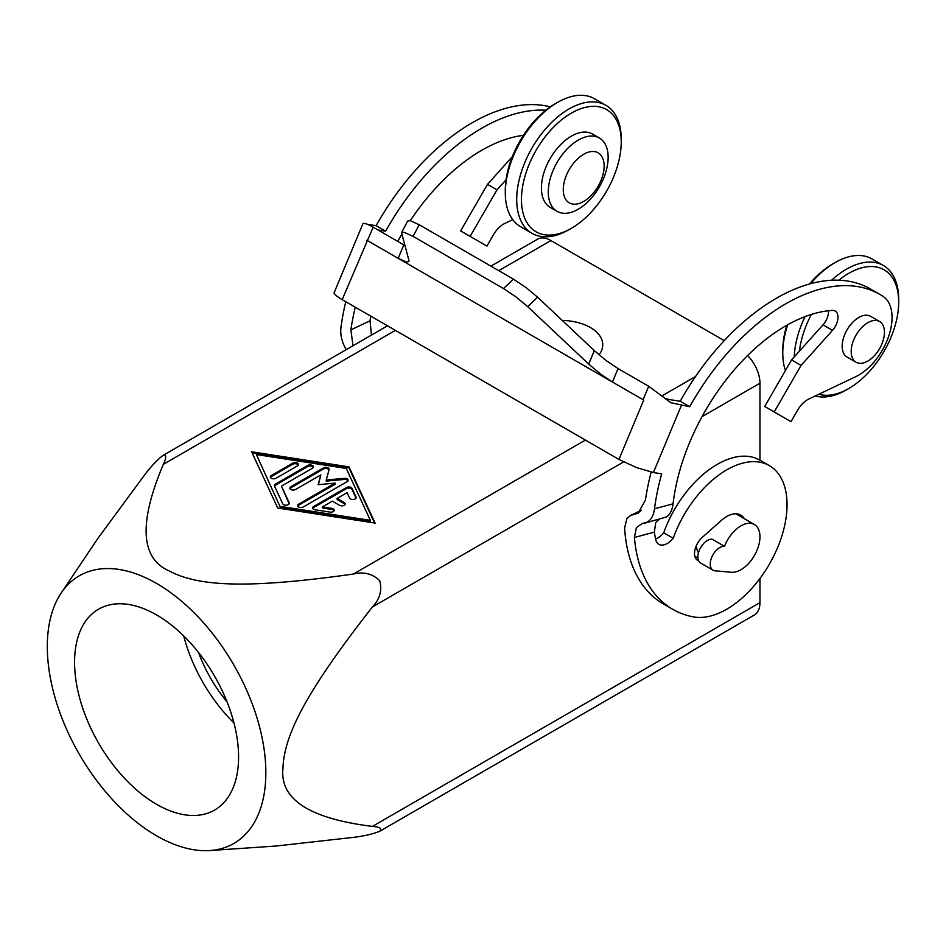 <?xml version="1.0" encoding="UTF-8"?>
<svg xmlns="http://www.w3.org/2000/svg" width="946" height="946" viewBox="0 0 946 946"><rect width="100%" height="100%" fill="white"/><g stroke="black" fill="none" stroke-linecap="round" stroke-linejoin="round"><path stroke-width="1.42" d="M724.234 340.631L550.915 240.568A26.878 15.514 -120 0 0 537.482 239.232L490.891 266.133M387.517 325.814L162.807 455.558C156.859 460.217 150.71 466.792 144.348 475.294L98.124 538.061L61.206 592.965A154.541 89.22 -120 0 0 47.3 646.532A154.541 89.22 -120 0 0 209.917 850.549A154.541 89.22 -120 0 0 265.85 772.716A154.541 89.22 -120 0 0 184.139 603.442A154.541 89.22 -120 0 0 61.206 592.965M562.208 320.387A42.334 24.442 180 0 1 590.351 327.517A42.334 24.442 180 0 1 599.019 354.833M759.957 578.491L759.957 602.649A26.878 15.514 -120 0 1 754.4 614.947L379.724 831.262C382.302 828.554 379.854 826.922 372.405 826.402C309.531 818.621 279.72 799.264 282.949 768.329C284.048 735.598 305.203 692.85 372.405 606.965C379.854 599.102 382.302 590.375 379.724 580.785C372.712 573.761 363.938 571.514 353.39 574.045C245.416 589.287 197.82 586.248 168.932 570.828C140.516 558.152 138.66 522.653 163.351 464.32C166.626 457.604 166.449 454.683 162.807 455.558M759.957 460.229L759.957 383.201A26.878 15.514 -120 0 0 754.4 364.47A26.878 15.514 -120 0 0 747.612 355.519M198.483 652.433A100.784 58.191 -120 0 0 227.064 701.92M156.575 804.313A115.968 66.953 60 0 1 80.812 702.121A115.968 66.953 60 0 1 98.585 609.189A115.968 66.953 60 0 1 156.575 614.935A115.968 66.953 60 0 1 232.338 717.127A115.968 66.953 60 0 1 214.565 810.06A115.968 66.953 60 0 1 156.575 804.313M233.958 722.957A115.968 66.953 60 0 1 183.713 635.937M740.955 569.729A26.878 15.514 120 0 0 758.515 546.043A26.878 15.514 120 0 0 754.4 524.51A26.878 15.514 120 0 0 740.955 525.846A26.878 15.514 120 0 0 724.494 546.315A13.433 7.757 -60 0 0 712.208 556.236A13.433 7.757 -60 0 0 713.024 570.202A13.433 7.757 -60 0 0 714.999 570.805L731.459 572.271A26.878 15.514 120 0 0 740.955 569.729M713.024 570.202L700.679 563.071A13.433 7.757 -60 0 1 699.863 549.106A13.433 7.757 -60 0 1 712.149 539.185L724.494 546.315M356.051 498.116L352.054 489.508A3.358 1.939 0 0 0 346.425 488.644L313.552 507.624A3.358 1.939 0 0 0 312.7 508.451M313.552 506.536L346.425 487.545A3.358 1.939 180 0 1 352.054 488.42L356.074 497.064A3.358 1.939 180 0 1 356.181 497.572A3.358 1.939 180 0 1 353.26 499.488A3.358 1.939 180 0 1 349.582 498.069L347.064 492.665L337.119 498.412L344.238 502.527A3.358 1.939 180 0 1 345.231 503.899A3.358 1.939 180 0 1 343.15 505.684A3.358 1.939 180 0 1 339.496 505.27L332.365 501.155L322.409 506.902L331.774 508.345A3.358 1.939 180 0 1 334.269 510.225A3.358 1.939 180 0 1 330.036 512.093L315.053 509.776A3.358 1.939 180 0 1 312.558 507.907A3.358 1.939 180 0 1 313.552 506.536L313.552 507.624M334.127 510.769A3.358 1.939 0 0 0 331.774 509.445L322.409 508.002L322.409 506.902M345.089 504.443A3.358 1.939 0 0 0 344.238 503.627L337.119 499.512L337.119 498.412M292.692 463.162A3.358 1.939 180 0 1 296.346 462.748A3.358 1.939 180 0 1 298.428 464.533A3.358 1.939 180 0 1 297.434 465.905L276.066 478.25A3.358 1.939 180 0 1 272.413 478.664A3.358 1.939 180 0 1 270.331 476.879A3.358 1.939 180 0 1 271.313 475.507L292.692 463.162L292.692 464.261L271.313 476.595A3.358 1.939 0 0 0 270.473 477.423M298.286 465.089A3.358 1.939 0 0 0 292.692 464.261M256.354 454.518L280.465 507.529L370.371 521.447L370.371 520.347L346.248 468.447L256.354 454.518L280.465 507.529M280.465 506.429L370.371 520.347M277.722 508.014L251.601 451.774L348.991 466.863L375.124 523.103L277.722 508.014M374.581 523.008L348.991 467.963L252.144 452.957M348.991 466.863L348.991 467.963M313.268 467.407A3.358 1.939 0 0 0 307.675 466.579L275.333 485.251A3.358 1.939 0 0 0 274.494 486.078M275.333 484.151L307.675 465.491A3.358 1.939 180 0 1 311.329 465.065A3.358 1.939 180 0 1 313.41 466.863A3.358 1.939 180 0 1 312.428 468.235L281.459 486.102L289.204 502.764A3.358 1.939 180 0 1 289.31 503.26A3.358 1.939 180 0 1 286.39 505.188A3.358 1.939 180 0 1 282.712 503.769L274.47 486.031A3.358 1.939 180 0 1 274.352 485.523A3.358 1.939 180 0 1 275.333 484.151L275.333 485.251M289.18 503.804L281.459 486.102M335.085 483.122L318.116 484.695L320.824 474.904L295.554 489.496A3.358 1.939 180 0 1 291.888 489.91A3.358 1.939 180 0 1 289.819 488.124A3.358 1.939 180 0 1 290.8 486.752L323.402 467.927A3.358 1.939 180 0 1 327.068 467.501A3.358 1.939 180 0 1 329.137 469.299A3.358 1.939 180 0 1 329.102 469.606L326.216 480.012L344.249 478.357A3.358 1.939 180 0 1 348.14 480.272A3.358 1.939 180 0 1 347.158 481.632L303.311 506.95A3.358 1.939 180 0 1 299.657 507.375A3.358 1.939 180 0 1 297.576 505.578A3.358 1.939 180 0 1 298.569 504.206L335.085 483.122L335.085 484.222L298.569 505.306A3.358 1.939 0 0 0 297.718 506.134M348.01 480.816A3.358 1.939 0 0 0 344.249 479.445L326.216 481.112L326.216 480.012M329.019 469.878A3.358 1.939 0 0 0 323.402 469.015L290.8 487.852A3.358 1.939 0 0 0 289.949 488.668M320.824 474.904L318.424 484.671M696.351 545.617A26.878 15.514 120 0 0 698.455 552.866M379.724 831.262C372.712 834.088 363.938 836.122 353.39 837.376L275.925 846.031L209.917 850.549M654.348 532.125A161.116 93.015 120 0 0 655.696 539.468A16.803 9.697 120 0 0 658.889 544.317A16.803 9.697 120 0 0 673.197 538.262A85.329 49.263 -60 0 1 769.37 465.657A85.329 49.263 -60 0 1 780.214 540.852A85.329 49.263 -60 0 1 693.394 616.887A188.136 108.624 -60 0 1 672.772 609.33A188.136 108.624 -60 0 1 634.411 537.47L654.348 532.125L655.732 522.547L659.078 519.33M744.443 518.763A28.214 16.295 120 0 0 740.813 515.121A28.214 16.295 120 0 0 721.538 520.288L702.263 537.375A14.781 8.538 120 0 0 694.872 550.17A14.781 8.538 120 0 0 697.58 560.269A14.781 8.538 120 0 0 698.633 560.73M666.102 398.621A10.749 1.916 22.6 0 0 670.288 399.697L680.198 401.234L689.693 406.721L670.832 402.712L648.708 386.264L643.091 399.732L643.729 400.099L618.944 459.437L636.481 467.572L653.39 472.551L661.703 473.84A188.136 108.624 120 0 0 654.502 508.794C653.615 515.192 651.262 519.614 647.466 522.038L641.885 523.706L636.374 527.726L634.411 537.47M644.888 523.126L666.386 516.977C670.04 514.589 672.275 510.201 673.067 503.816A161.116 93.015 -60 0 1 832.385 310.43A13.433 7.757 -60 0 1 835.223 311.057A13.433 7.757 -60 0 1 832.515 330.32L801.073 365.404L774.195 411.959L790.998 421.656L797.561 410.28A20.162 11.636 -60 0 1 808.889 398.987L855.894 376.591A47.028 27.15 120 0 0 888.684 336.232A47.028 27.15 120 0 0 883.103 296.429A188.136 108.624 120 0 0 879.91 294.443A188.136 108.624 120 0 0 859.287 286.886A188.136 108.624 120 0 0 689.693 406.721M672.772 609.33L663.264 603.844A188.136 108.624 -60 0 1 624.608 528.01L626.855 518.621L630.615 515.404L638.16 513.146L645.456 499.961A188.136 108.624 120 0 1 651.167 472.137M856.059 362.235L847.037 357.032A23.52 13.575 -60 0 1 842.732 340.962A23.52 13.575 -60 0 1 870.545 316.295L879.579 321.51A23.52 13.575 120 0 0 851.755 346.177A23.52 13.575 120 0 0 856.059 362.235A23.52 13.575 120 0 0 883.883 337.568A23.52 13.575 120 0 0 879.579 321.51M785.428 370.56A73.906 42.676 -60 0 1 782.78 353.118A73.906 42.676 -60 0 1 784.553 336.469A73.906 42.676 -60 0 1 787.675 324.785M810.639 283.67A73.906 42.676 -60 0 1 835.034 262.598A73.906 42.676 -60 0 1 871.987 258.944L883.398 265.519A73.906 42.676 120 0 0 831.581 280.252M835.034 262.598L832.657 263.969A70.548 40.737 120 0 0 809.445 284.001M786.836 325.258A70.548 40.737 120 0 0 784.471 334.482A70.548 40.737 120 0 0 782.78 350.375L782.78 353.118M838.865 280.205A70.548 40.737 -60 0 1 898.7 302.093L898.7 299.362A73.906 42.676 120 0 0 883.387 265.519M805.022 316.626A73.906 42.676 120 0 0 795.953 343.055A73.906 42.676 120 0 0 794.226 356.949M799.441 351.132A70.548 40.737 -60 0 1 800.623 343.812A70.548 40.737 -60 0 1 811.384 314.427M898.7 302.093A70.548 40.737 -60 0 1 896.997 317.986A70.548 40.737 -60 0 1 848.81 388.499A70.548 40.737 -60 0 1 818.822 394.245M879.91 294.443L870.403 288.956A188.136 108.624 120 0 0 849.78 281.411A188.136 108.624 120 0 0 680.198 401.234M346.271 349.63L345.018 347.43C341.601 340.82 340.229 334.269 340.927 327.754A188.136 108.624 120 0 1 345.798 301.727M557.052 211.336L550.182 207.363A42.334 24.442 -60 0 1 542.436 178.451A42.334 24.442 -60 0 1 592.515 134.048L599.386 138.01A42.334 24.442 120 0 0 549.307 182.424A42.334 24.442 120 0 0 557.052 211.336A42.334 24.442 120 0 0 607.131 166.922A42.334 24.442 120 0 0 599.386 138.01M563.97 183.134A28.888 16.685 -60 0 1 588.991 151.999A28.888 16.685 -60 0 1 603.442 172.55A28.888 16.685 -60 0 1 578.42 203.686A28.888 16.685 -60 0 1 563.97 183.134M523.162 183.619A70.548 40.737 -60 0 1 577.864 109.842A70.548 40.737 -60 0 1 621.238 141.912A70.548 40.737 -60 0 1 619.535 157.793A70.548 40.737 -60 0 1 571.349 228.317A70.548 40.737 -60 0 1 523.162 183.619M621.238 141.912L621.238 139.168A73.906 42.676 120 0 0 605.925 105.325A73.906 42.676 120 0 0 518.491 182.862A73.906 42.676 120 0 0 532.019 233.343A73.906 42.676 120 0 0 568.972 229.689L571.349 228.317M532.019 233.343L520.619 226.756A73.906 42.676 -60 0 1 505.306 192.925A73.906 42.676 -60 0 1 507.091 176.275A73.906 42.676 -60 0 1 557.572 102.404A73.906 42.676 -60 0 1 594.526 98.751L605.925 105.325M557.572 102.404L555.196 103.776A70.548 40.737 120 0 0 507.009 174.289A70.548 40.737 120 0 0 505.306 190.181L505.306 192.925M550.312 106.874A188.136 108.624 120 0 0 545.712 105.857A188.136 108.624 120 0 0 376.118 225.68L385.625 231.167A188.136 108.624 -60 0 1 545.83 110.209M588.696 364.08L600.462 373.966L612.44 382.042L618.057 368.573L606.079 360.509L594.313 350.611L588.696 364.08L527.714 306.658L537.6 297.21L525.87 287.442L513.382 279.117L503.509 288.565L515.996 296.902L527.714 306.658M373.15 227.17C367.982 224.226 364.612 222.996 363.016 223.481L334.033 292.964C334.683 294.573 337.391 296.796 342.18 299.646L373.15 227.17L403.8 244.872L398.183 258.341L406.626 262.054L408.897 261.486L408.885 260.268L401.53 232.657L404.048 232.267L413.083 236.37L419.208 224.746L410.174 220.655L407.655 221.045L401.53 232.657M370.797 316.165A161.116 93.015 120 0 0 370.016 320.777L350.883 329.894A188.136 108.624 -60 0 1 355.294 307.214M523.41 135.337A161.116 93.015 120 0 0 410.28 220.678M401.695 234.478A161.116 93.015 120 0 0 397.793 241.407M512.744 219.649L504.821 223.433A20.162 11.636 120 0 0 493.493 234.726L486.93 246.102L470.127 236.405L497.005 189.85L506.075 179.74M378.01 229.984L385.625 231.167M828.471 310.773A13.433 7.757 -60 0 1 823.02 324.833L791.566 359.918L764.699 406.473L774.195 411.959M367.556 224.356L376.118 225.68M342.18 299.646L618.944 459.437M512.33 156.658L487.497 184.364L460.631 230.919L470.127 236.405M404.746 245.404L403.8 244.872M419.208 224.746L513.382 279.117M537.6 297.21L594.313 350.611M618.057 368.573L648.708 386.264M643.729 400.099L366.906 240.284M643.091 399.732L612.44 382.042M398.183 258.341L367.533 240.639M503.509 288.565L413.083 236.37M350.883 329.894L353.012 345.739M371.471 335.073L370.016 320.777M497.005 189.85L487.497 184.364M637.45 513.512L638.16 513.146M815.239 395.96A73.906 42.676 120 0 0 846.433 389.87L848.81 388.499M697.912 557.525L694.967 556.756M655.602 539.031A16.803 9.697 120 0 0 663.69 532.775A85.329 49.263 -60 0 1 759.875 460.17L769.37 465.657M663.69 532.775L673.197 538.262M791.566 359.918L801.073 365.404M759.957 602.649L372.405 826.402M695.535 376.508L662.401 395.641M585.432 440.079L353.39 574.045M346.425 487.545L346.425 488.644M331.774 508.345L331.774 509.445M344.238 502.527L344.238 503.627M356.074 497.064L356.074 498.069M352.054 488.42L352.054 489.508M271.313 475.507L271.313 476.595M307.675 465.491L307.675 466.579M289.204 502.764L289.204 503.769M298.569 504.206L298.569 505.306M344.249 478.357L344.249 479.445M323.402 467.927L323.402 469.015M290.8 486.752L290.8 487.852M163.351 464.32L395.381 330.367M498.767 270.674L550.915 240.568M372.405 606.965L623.615 461.92M702.038 416.642L759.957 383.201M634.009 514.47L640.395 511.431M653.39 472.551L681.38 405.432M673.067 503.816L654.502 508.794M696.504 559.441L698.597 560.647M823.02 324.833L832.515 330.32M754.4 524.51L735.834 513.796M630.615 515.404L641.459 510.237"/></g></svg>
